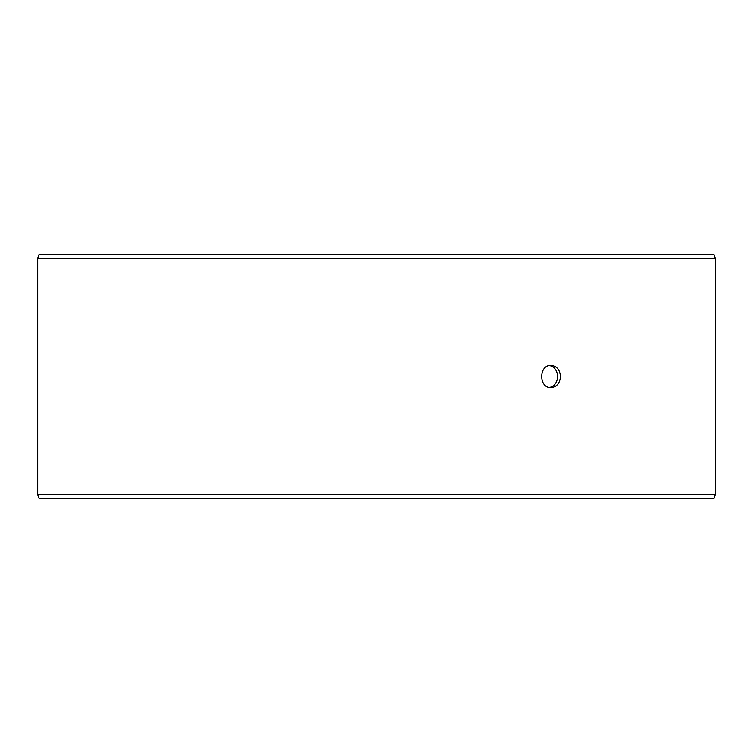 <?xml version="1.0" encoding="UTF-8"?>
<svg xmlns="http://www.w3.org/2000/svg" width="753" height="753" viewBox="0 0 753 753"><rect width="100%" height="100%" fill="white"/><g stroke="black" fill="none" stroke-linecap="round" stroke-linejoin="round"><path stroke-width="1.13" d="M37.697 494.712L39.156 498.712L37.65 494.712L37.65 258.288L39.109 254.288L713.891 254.288L715.35 258.288L37.697 258.288L37.697 494.712L715.35 494.712L715.35 258.288M39.156 254.288L37.697 258.288M39.156 498.712L713.891 498.712L715.35 494.712M549.586 387.484C554.556 386.148 557.22 382.486 557.587 376.5C557.229 370.523 554.566 366.862 549.586 365.516M560.448 376.5C559.912 383.249 556.768 386.948 551.017 387.607C538.63 388.294 538.64 364.697 551.017 365.393C556.768 366.043 559.912 369.742 560.448 376.5"/></g></svg>
